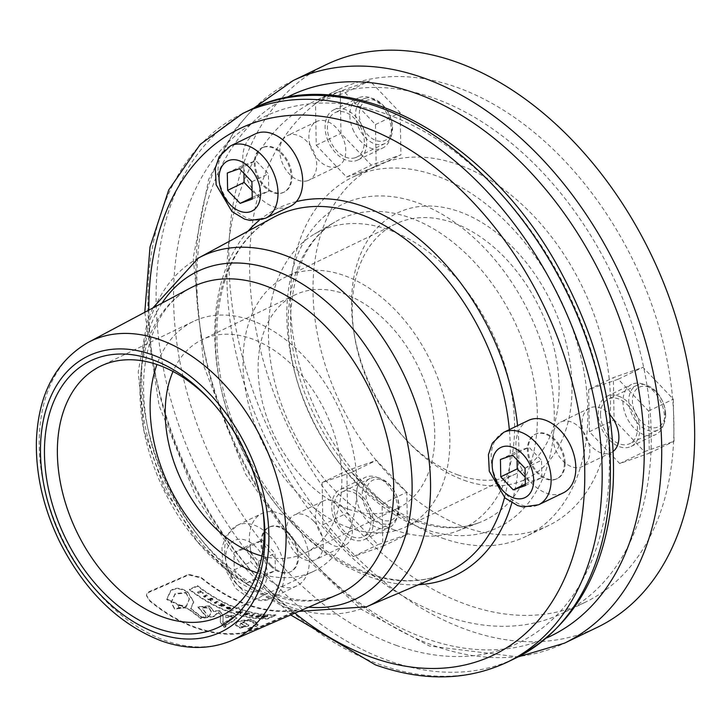 <?xml version="1.0" encoding="UTF-8"?>
<svg xmlns="http://www.w3.org/2000/svg" width="728" height="728" viewBox="0 0 728 728"><rect width="100%" height="100%" fill="white"/><g stroke="black" fill="none" stroke-linecap="round" stroke-linejoin="round"><path stroke-width="0.55" stroke-dasharray="3.64 2.73" d="M236.8 612.639A169.114 113.877 64.3 0 1 235.945 612.357L239.821 611.402L240.64 611.657L239.448 612.63L241.814 612.02A169.242 113.959 -115.7 0 0 242.633 612.266L240.695 613.813A169.114 113.877 64.3 0 1 239.876 613.577L241.168 612.576L238.693 613.231A169.114 113.877 64.3 0 1 237.956 613.003L239.266 612.002L236.8 612.639L236.791 612.075L239.257 611.438L237.938 612.439A168.496 113.459 -115.7 0 0 238.684 612.667L241.159 612.011L239.867 613.012A168.496 113.459 -115.7 0 0 240.686 613.249L242.624 611.702A168.623 113.541 64.3 0 1 241.805 611.456L239.43 612.066L240.631 611.101L239.812 610.847L235.936 611.802A168.496 113.459 -115.7 0 0 236.791 612.075M240.695 613.813L240.686 613.249M239.876 613.577L239.867 613.012M242.633 612.266L242.624 611.702M241.814 612.02L241.805 611.456M239.894 612.512L239.885 611.948M239.448 612.63L239.43 612.066M239.685 612.448L239.676 611.884M240.64 611.657L240.631 611.101M239.821 611.402L239.812 610.847M235.945 612.357L235.936 611.802M240.886 612.785L240.877 612.221M241.168 612.576L241.159 612.011M240.659 612.721L240.64 612.157M238.693 613.231L238.684 612.667M237.956 613.003L237.938 612.439M238.975 612.221L238.966 611.657M239.266 612.002L239.257 611.438M185.94 593.02L189.326 599.29L186.377 606.624L177.805 605.378L178.97 608.226L185.231 607.798L174.593 609.118L171.198 602.684L175.111 594.194L185.94 593.02L185.931 592.428L175.102 593.602L171.18 602.092L174.583 608.535L185.221 607.225L178.961 607.653L177.796 604.795L186.368 606.051L189.316 598.707L185.931 592.428M178.97 608.226L178.961 607.653M185.231 607.798L185.221 607.225M177.805 605.378L177.796 604.795M186.377 606.624L186.368 606.051M240.913 623.459L245.063 626.035L244.708 626.753L241.741 627.345L240.022 625.516L240.904 622.886L240.013 624.942L241.732 626.763L244.699 626.171L245.054 625.452L240.904 622.886M215.215 603.485A169.114 113.877 64.3 0 1 214.369 603.039L217.253 601.756A169.242 113.959 -115.7 0 0 218.109 602.211L215.215 603.485L215.206 602.92L218.091 601.646A168.623 113.541 64.3 0 1 217.244 601.192L214.36 602.466A168.496 113.459 -115.7 0 0 215.206 602.92M214.369 603.039L214.36 602.466M217.253 601.756L217.244 601.192M218.109 602.211L218.091 601.646M204.532 597.269A169.114 113.877 64.3 0 1 203.676 596.733L206.57 595.459A169.242 113.959 -115.7 0 0 207.416 595.995L204.532 597.269L204.513 596.696L207.407 595.422A168.623 113.541 64.3 0 1 206.561 594.876L203.667 596.15A168.496 113.459 -115.7 0 0 204.513 596.696M207.416 595.995L207.407 595.422M206.57 595.459L206.561 594.876M203.676 596.733L203.667 596.15M293.493 610.819L296.396 610.928L294.13 612.33L254.108 629.838L241.696 633.542A167.458 112.758 64.3 0 1 149.495 600.818L146.51 595.731L146.965 593.93L148.667 592.483L188.761 574.938L201.292 578.096A169.742 114.305 -115.7 0 0 293.493 610.819L293.475 610.219A169.133 113.887 64.3 0 1 247.22 604.367A169.133 113.887 64.3 0 1 201.274 577.495L188.743 574.319L148.649 591.864L146.956 593.311L146.492 595.122L149.486 600.209A166.839 112.349 -115.7 0 0 195.432 627.236A166.839 112.349 -115.7 0 0 241.687 632.932L254.099 629.22L294.121 611.711L296.378 610.319L293.475 610.219M256.811 624.515L253.18 625.725L253.162 625.143L256.802 623.923L258.003 624.396L256.056 626.717L258.012 624.988L256.802 623.923M253.726 625.252L256.056 626.717L256.038 626.107L253.717 624.66L253.726 625.252M251.26 627.809L247.629 629.056L248.166 628L251.251 627.217L252.452 627.618L250.496 629.866L252.461 628.219L251.251 627.217M248.175 628.592L250.496 629.866L250.487 629.256L248.166 628L248.175 628.592M248.476 626.062L248.858 625.307L242.47 622.34L248.839 620.529L253.635 623.268L256.201 622.677L250.696 619.71L238.111 621.63L235.371 625.143L240.094 628.128L248.476 626.062L248.466 625.479L240.085 627.545L235.362 624.569L238.101 621.066L250.687 619.146L256.192 622.085L253.626 622.686L248.83 619.956L242.46 621.776L248.849 624.724L248.466 625.479M189.435 589.789A168.996 113.796 -115.7 0 0 267.676 618.973L275.757 615.415A169.351 114.032 64.3 0 1 197.506 586.24L189.435 589.789L189.426 589.198L197.497 585.649A168.732 113.614 -115.7 0 0 275.739 614.832L267.667 618.381A168.377 113.377 64.3 0 1 189.426 589.198M231.622 622.249L236.891 618.381L233.643 616.152L225.862 615.715L225.862 617.69L232.168 616.935L233.178 617.772L223.032 623.923L223.087 616.634L219.993 611.256L213.459 611.447L209.773 606.415L198.025 607.398L206.006 616.489L205.251 617.599L201.82 617.553L190.745 608.908L193.694 602.192L187.633 592.365C180.99 588.197 175.348 587.787 170.707 591.145L166.812 599.599L189.48 609.946L200.6 618.481L214.241 616.625L216.689 613.841C219.592 612.758 220.875 613.34 220.529 615.588L220.338 622.121L223.815 627.117L225.07 627.29L225.971 626.48L224.361 625.889L231.622 622.249L231.613 621.685L224.351 625.325L225.962 625.916L225.061 626.726L223.796 626.553L220.329 621.557L220.52 615.024L219.046 612.585L217.09 612.921L214.232 616.061L200.591 617.917L189.471 609.372L166.803 599.008L170.689 590.545C175.321 587.187 180.963 587.587 187.624 591.773L193.684 601.619L190.736 608.335L201.811 616.989L205.241 617.035L205.997 615.924L198.016 606.824L209.764 605.851L213.45 610.883L219.983 610.692L223.068 616.07L223.023 623.359L233.169 617.207L232.159 616.37L225.853 617.126L225.853 615.16L233.633 615.588L236.882 617.817L231.613 621.685M190.745 608.908L190.736 608.335M189.48 609.946L189.471 609.372M213.459 611.447L213.45 610.883M223.032 623.923L223.023 623.359M225.862 617.69L225.853 617.126M225.07 627.29L225.061 626.726M225.862 615.715L225.853 615.16M225.971 626.48L225.962 625.916M275.757 615.415L275.739 614.832M267.676 618.973L267.667 618.381M256.201 622.677L256.192 622.085M253.635 623.268L253.626 622.686M248.839 620.529L248.83 619.956M242.47 622.34L242.46 621.776M197.506 586.24L197.497 585.649M250.023 615.679A169.133 113.887 -115.7 0 0 251.033 615.87L253.371 614.832A169.242 113.959 -115.7 0 0 254.218 614.987L251.87 616.025A169.133 113.887 -115.7 0 0 252.88 616.197L252.334 616.443A169.114 113.877 64.3 0 1 249.476 615.915L250.013 615.105L249.467 615.351A168.496 113.459 -115.7 0 0 252.325 615.87L252.871 615.633A168.514 113.477 64.3 0 1 251.861 615.451L254.209 614.423A168.623 113.541 64.3 0 1 253.362 614.268L251.024 615.306A168.514 113.477 64.3 0 1 250.013 615.105M249.476 615.915L249.467 615.351M252.334 616.443L252.325 615.87M252.88 616.197L252.871 615.633M251.87 616.025L251.861 615.451M251.033 615.87L251.024 615.306M253.371 614.832L253.362 614.268M254.218 614.987L254.209 614.423M200.528 591.382A169.242 113.959 -115.7 0 0 203.258 593.265L202.493 593.365A169.214 113.941 64.3 0 1 200.837 592.219L198.489 593.247A169.114 113.877 64.3 0 1 197.643 592.656L200.528 591.382L200.518 590.799L197.634 592.064A168.496 113.459 -115.7 0 0 198.48 592.665L200.819 591.636A168.596 113.523 -115.7 0 0 202.484 592.783L203.249 592.683A168.623 113.541 64.3 0 1 200.518 590.799M202.493 593.365L202.484 592.783M200.837 592.219L200.819 591.636M203.258 593.265L203.249 592.683M198.489 593.247L198.48 592.665M197.643 592.656L197.634 592.064M258.367 617.271A169.114 113.877 64.3 0 1 255.665 616.944L258.558 615.67A169.242 113.959 -115.7 0 0 261.343 616.006L260.579 616.225A169.214 113.941 64.3 0 1 258.813 616.015L258.121 616.325A169.187 113.923 -115.7 0 0 259.669 616.507L259.123 616.743A169.16 113.905 64.3 0 1 257.576 616.561L257.02 616.807A169.133 113.887 -115.7 0 0 258.722 617.007L258.713 616.434A168.514 113.477 64.3 0 1 257.011 616.234L257.566 615.988A168.541 113.486 -115.7 0 0 259.113 616.17L259.659 615.934A168.568 113.504 64.3 0 1 258.112 615.751L258.804 615.442A168.596 113.523 -115.7 0 0 260.569 615.651L261.334 615.433A168.623 113.541 64.3 0 1 258.549 615.096L255.655 616.37A168.496 113.459 -115.7 0 0 258.358 616.698M258.722 617.007L258.713 616.434M257.02 616.807L257.011 616.234M257.576 616.561L257.566 615.988M259.123 616.743L259.113 616.17M259.669 616.507L259.659 615.934M258.121 616.325L258.112 615.751M255.665 616.944L255.655 616.37M258.558 615.67L258.549 615.096M261.343 616.006L261.334 615.433M260.579 616.225L260.569 615.651M258.813 616.015L258.804 615.442M211.229 599.672L208.709 599.836A169.114 113.877 64.3 0 1 207.817 599.308L211.875 598.725A169.242 113.959 -115.7 0 0 212.849 599.299L211.084 601.219A169.114 113.877 64.3 0 1 210.237 600.736L211.229 599.672L211.22 599.099L210.228 600.163A168.496 113.459 -115.7 0 0 211.075 600.645L212.84 598.725A168.623 113.541 64.3 0 1 211.866 598.152L207.808 598.735A168.496 113.459 -115.7 0 0 208.69 599.262L211.22 599.099M207.817 599.308L207.808 598.735M211.875 598.725L211.866 598.152M208.709 599.836L208.69 599.262M210.965 599.508L210.947 598.935M211.566 599.39L211.557 598.816M212.849 599.299L212.84 598.725M211.084 601.219L211.075 600.645M210.237 600.736L210.228 600.163M230.876 608.553L229.629 609.109A169.16 113.905 64.3 0 1 228.11 608.49L228.574 608.262A169.187 113.923 -115.7 0 0 229.311 608.562L229.802 608.344L229.347 607.953L227.609 608.044L227.391 608.772L229.238 609.227L226.863 609.008L226.727 607.698L229.875 607.725L230.876 608.553L229.866 607.17L226.717 607.134L226.08 607.753M226.08 607.789L226.717 607.134L226.854 608.444L229.229 608.663L227.382 608.208L227.6 607.489L229.338 607.389L229.793 607.789L229.302 607.998A168.568 113.504 64.3 0 1 228.565 607.698L228.101 607.925A168.541 113.495 -115.7 0 0 229.62 608.544L230.867 607.998M229.238 609.227L229.229 608.663M228.419 608.817L228.41 608.253M227.609 608.044L227.391 608.772L227.609 608.044M229.629 609.109L229.62 608.544M228.11 608.49L228.101 607.925M228.574 608.262L228.565 607.698M229.311 608.562L229.302 607.998M229.802 608.344L229.793 607.771M246.31 613.267A169.242 113.959 -115.7 0 0 247.147 613.486L246.828 613.777A169.214 113.941 -115.7 0 0 248.075 614.077L248.849 613.886A169.242 113.959 -115.7 0 0 249.686 614.077L245.582 615.078A169.114 113.877 64.3 0 1 244.635 614.851L246.301 612.703L244.626 614.286A168.496 113.459 -115.7 0 0 245.573 614.514L249.677 613.513A168.623 113.541 64.3 0 1 248.83 613.322L248.066 613.513A168.596 113.523 64.3 0 1 246.81 613.213L247.138 612.921A168.623 113.541 64.3 0 1 246.301 612.703M246.301 614.523L247.338 614.259A169.187 113.923 64.3 0 1 246.51 614.059L245.8 614.66L246.501 613.495A168.568 113.513 -115.7 0 0 247.329 613.695L246.282 613.959M246.51 614.059L246.501 613.495M246.055 614.468L246.046 613.904M245.8 614.66L245.791 614.095M247.338 614.259L247.329 613.695M248.075 614.077L248.066 613.513M248.849 613.886L248.83 613.322M246.828 613.777L246.81 613.213M247.147 613.486L247.138 612.921M249.686 614.077L249.677 613.513M245.582 615.078L245.573 614.514M244.635 614.851L244.626 614.286M261.743 617.572L264.637 616.298A169.242 113.959 -115.7 0 0 265.465 616.352L264.191 616.916A169.178 113.923 -115.7 0 0 264.846 616.953L266.794 616.425A169.242 113.959 -115.7 0 0 267.695 616.461L263.745 617.69A169.114 113.877 64.3 0 1 261.743 617.572L261.734 616.989A168.496 113.459 -115.7 0 0 263.736 617.107L267.686 615.879A168.623 113.541 64.3 0 1 266.776 615.842L264.837 616.37A168.568 113.504 64.3 0 1 264.182 616.334L265.456 615.77A168.623 113.541 64.3 0 1 264.628 615.715L261.734 616.989M265.656 617.016L265.638 616.434L265.656 617.016M267.695 616.461L267.686 615.879M266.794 616.425L266.776 615.842M263.673 617.135L263.108 617.39A169.133 113.887 -115.7 0 0 263.991 617.435L264.719 616.753L263.982 616.862A168.514 113.468 64.3 0 1 263.099 616.807L263.663 616.561A168.541 113.486 -115.7 0 0 264.501 616.607L264.51 617.189A169.16 113.905 64.3 0 1 263.673 617.135L263.663 616.561M264.637 616.298L264.628 615.715M265.465 616.352L265.456 615.77M264.191 616.916L264.182 616.334M264.846 616.953L264.837 616.37M263.108 617.39L263.099 616.807M222.832 605.605L219.701 605.76A169.114 113.877 64.3 0 1 218.8 605.314L221.694 604.04A169.242 113.959 -115.7 0 0 222.504 604.44L220.666 605.25L223.851 605.086A169.242 113.959 -115.7 0 0 224.743 605.505L221.849 606.779A169.114 113.877 64.3 0 1 221.039 606.397L222.832 605.605L222.823 605.032L221.021 605.832A168.496 113.459 -115.7 0 0 221.84 606.215L224.734 604.941A168.623 113.541 64.3 0 1 223.842 604.522L220.657 604.686L222.495 603.876A168.623 113.541 64.3 0 1 221.685 603.476L218.791 604.75A168.496 113.459 -115.7 0 0 219.692 605.195L222.823 605.032M222.504 604.44L222.495 603.876M220.666 605.25L220.657 604.686M221.694 604.04L221.685 603.476M218.8 605.314L218.791 604.75M219.701 605.76L219.692 605.195M222.358 605.65L222.349 605.086M221.148 605.214L221.139 604.65L221.148 605.214M223.851 605.086L223.842 604.522M224.743 605.505L224.734 604.941M221.849 606.779L221.84 606.215M221.039 606.397L221.021 605.832M208.499 616.643L210.192 614.35L211.22 611.22L208.781 607.461L203.558 607.352L202.775 608.635L208.499 616.643L202.784 609.2L203.567 607.925L208.79 608.026L211.229 611.775L210.201 614.914L208.499 616.643M395.386 521.603A27.828 18.737 -115.7 0 0 390.972 489.025A27.828 18.737 -115.7 0 0 365.11 477.45A27.828 18.737 -115.7 0 0 360.315 510.656A27.828 18.737 -115.7 0 0 389.28 527.582A27.828 18.737 -115.7 0 0 395.386 521.603M370.679 533.515A27.828 18.737 64.3 0 1 364.564 539.494A27.828 18.737 64.3 0 1 335.599 522.567A27.828 18.737 64.3 0 1 340.395 489.362A27.828 18.737 64.3 0 1 366.266 500.937A27.828 18.737 64.3 0 1 370.679 533.515M351.742 472.263L322.131 482.6L322.868 524.77L353.216 556.601L382.828 546.264L382.091 504.095L351.742 472.263L376.458 460.351L406.806 492.183L407.544 534.352L377.932 544.69L347.584 512.858L346.846 470.688L376.458 460.351M382.091 504.095L406.806 492.183M322.131 482.6L346.846 470.688M322.868 524.77L347.584 512.858M353.216 556.601L377.932 544.69M382.828 546.264L407.544 534.352M352.816 129.184A27.828 18.737 -115.7 0 0 382.655 148.057A27.828 18.737 -115.7 0 0 387.451 114.851A27.828 18.737 -115.7 0 0 358.485 97.916A27.828 18.737 -115.7 0 0 352.816 129.184M328.101 141.096A27.828 18.737 64.3 0 1 333.77 109.828A27.828 18.737 64.3 0 1 362.735 126.763A27.828 18.737 64.3 0 1 357.939 159.969A27.828 18.737 64.3 0 1 328.101 141.096M376.203 166.73L375.466 124.561L345.118 92.729L315.506 103.067L316.243 145.236L346.592 177.068L376.203 166.73L400.919 154.818L371.307 165.156L340.959 133.324L340.222 91.155L369.833 80.817L400.182 112.649L400.919 154.818M346.592 177.068L371.307 165.156M375.466 124.561L400.182 112.649M345.118 92.729L369.833 80.817M315.506 103.067L340.222 91.155M316.243 145.236L340.959 133.324M443.616 615.36A284.466 191.555 -115.7 0 0 562.644 613.149A284.466 191.555 -115.7 0 0 611.657 273.719A284.466 191.555 -115.7 0 0 315.57 100.655A284.466 191.555 -115.7 0 0 237.756 360.633A284.466 191.555 -115.7 0 0 443.616 615.36M442.269 538.101A199.436 134.298 -115.7 0 0 525.716 536.554A199.436 134.298 -115.7 0 0 560.078 298.589A199.436 134.298 -115.7 0 0 352.498 177.259A199.436 134.298 -115.7 0 0 297.943 359.523A199.436 134.298 -115.7 0 0 442.269 538.101M588.634 389.553L589.371 431.722L619.719 463.554L649.331 453.216L648.593 411.047L618.245 379.215L588.634 389.553L613.349 377.641L642.961 367.303L673.309 399.135L674.037 441.305L644.426 451.642L614.086 419.81L613.349 377.641M355.419 157.667A24.734 16.653 -115.7 0 0 356.602 157.184A24.734 16.653 -115.7 0 0 361.261 128.519A24.734 16.653 -115.7 0 0 336.291 112.13A24.734 16.653 -115.7 0 0 335.117 112.612A24.734 16.653 -115.7 0 0 330.457 141.278A24.734 16.653 -115.7 0 0 355.419 157.667M643.252 384.193A27.828 18.737 -115.7 0 0 631.613 384.411A27.828 18.737 -115.7 0 0 626.817 417.617A27.828 18.737 -115.7 0 0 655.782 434.543A27.828 18.737 -115.7 0 0 663.39 409.109A27.828 18.737 -115.7 0 0 643.252 384.193M618.545 396.105A27.828 18.737 64.3 0 1 638.684 421.021A27.828 18.737 64.3 0 1 631.067 446.455A27.828 18.737 64.3 0 1 602.101 429.529A27.828 18.737 64.3 0 1 606.897 396.323A27.828 18.737 64.3 0 1 618.545 396.105M589.371 431.722L614.086 419.81M619.719 463.554L644.426 451.642M649.331 453.216L674.037 441.305M648.593 411.047L673.309 399.135M618.245 379.215L642.961 367.303M361.37 498.27A24.734 16.653 -115.7 0 0 341.741 492.146A24.734 16.653 -115.7 0 0 343.598 530.585A24.734 16.653 -115.7 0 0 363.226 536.709A24.734 16.653 -115.7 0 0 361.37 498.27M233.925 552.534L246.064 548.239L258.54 561.27L258.886 578.605L246.746 582.9L234.261 569.86L233.925 552.534L250.396 544.59L262.535 540.294L275.02 553.335L275.357 570.661L263.218 574.956L250.741 561.925L250.396 544.59M234.261 569.86L250.741 561.925M246.746 582.9L263.218 574.956M258.886 578.605L275.357 570.661M258.54 561.27L275.02 553.335M246.064 548.239L262.535 540.294M239.439 168.705L255.91 160.761L268.395 173.801L268.732 191.136L256.593 195.432L252.097 190.727M251.915 181.745L268.395 173.801M227.3 173L243.771 165.056L255.91 160.761M243.935 173.41L243.771 165.056M252.234 197.534L256.593 195.432M252.261 199.072L268.732 191.136M371.835 516.971A24.734 16.653 -115.7 0 0 391.464 523.095A24.734 16.653 -115.7 0 0 395.723 493.584A24.734 16.653 -115.7 0 0 369.979 478.533A24.734 16.653 -115.7 0 0 371.835 516.971M271.289 565.447A24.734 16.653 64.3 0 1 269.433 527.008A24.734 16.653 64.3 0 1 289.061 533.133A24.734 16.653 64.3 0 1 290.918 571.571A24.734 16.653 64.3 0 1 271.289 565.447M270.461 565.838A24.734 16.653 -115.7 0 0 290.09 571.971A24.734 16.653 -115.7 0 0 294.358 542.451A24.734 16.653 -115.7 0 0 268.605 527.4A24.734 16.653 -115.7 0 0 270.461 565.838M342.833 507.207A24.734 16.653 64.3 0 1 344.69 545.645A24.734 16.653 64.3 0 1 318.946 530.594A24.734 16.653 64.3 0 1 323.205 501.082A24.734 16.653 64.3 0 1 342.833 507.207M313.768 521.221A24.734 16.653 -115.7 0 0 294.139 515.096A24.734 16.653 -115.7 0 0 289.881 544.608A24.734 16.653 -115.7 0 0 315.624 559.659A24.734 16.653 -115.7 0 0 313.768 521.221M264.91 575.939A40.195 27.063 -115.7 0 0 296.806 585.894A40.195 27.063 -115.7 0 0 303.731 537.928A40.195 27.063 -115.7 0 0 261.898 513.477A40.195 27.063 -115.7 0 0 264.91 575.939M374.41 514.414A21.995 14.806 -115.7 0 0 398.716 505.933A21.995 14.806 -115.7 0 0 373.81 479.807A21.995 14.806 -115.7 0 0 374.41 514.414M364.528 98.517A24.734 16.653 -115.7 0 0 363.354 99.008A24.734 16.653 -115.7 0 0 359.086 128.519A24.734 16.653 -115.7 0 0 384.839 143.571A24.734 16.653 -115.7 0 0 389.498 114.915A24.734 16.653 -115.7 0 0 364.528 98.517M263.982 146.992A24.734 16.653 64.3 0 1 288.952 163.381A24.734 16.653 64.3 0 1 284.293 192.037A24.734 16.653 64.3 0 1 283.11 192.529A24.734 16.653 64.3 0 1 258.149 176.131A24.734 16.653 64.3 0 1 262.808 147.475A24.734 16.653 64.3 0 1 263.982 146.992M263.163 147.384A24.734 16.653 -115.7 0 0 261.98 147.875A24.734 16.653 -115.7 0 0 257.721 177.386A24.734 16.653 -115.7 0 0 283.465 192.438A24.734 16.653 -115.7 0 0 288.133 163.782A24.734 16.653 -115.7 0 0 263.163 147.384M336.891 166.603A24.734 16.653 64.3 0 1 311.921 150.214A24.734 16.653 64.3 0 1 316.58 121.549A24.734 16.653 64.3 0 1 342.324 136.6A24.734 16.653 64.3 0 1 338.065 166.121A24.734 16.653 64.3 0 1 336.891 166.603M307.826 180.617A24.734 16.653 -115.7 0 0 309 180.125A24.734 16.653 -115.7 0 0 313.267 150.614A24.734 16.653 -115.7 0 0 287.514 135.563A24.734 16.653 -115.7 0 0 282.855 164.219A24.734 16.653 -115.7 0 0 307.826 180.617M255.273 133.943A40.195 27.063 -115.7 0 0 248.348 181.909A40.195 27.063 -115.7 0 0 290.181 206.361M367.185 100.273A21.995 14.806 -115.7 0 0 367.786 134.88A21.995 14.806 -115.7 0 0 392.092 126.399A21.995 14.806 -115.7 0 0 367.185 100.273M525.389 485.567L541.86 477.623L529.72 481.918L525.225 477.222M525.352 484.02L529.72 481.918M525.043 468.231L541.514 460.287L541.86 477.623M512.567 455.191L529.038 447.256L541.514 460.287M500.427 459.486L516.898 451.551L529.038 447.256M517.062 459.896L516.898 451.551M528.401 420.438A40.195 27.063 -115.7 0 0 521.466 468.395A40.195 27.063 -115.7 0 0 563.308 492.856M665.665 414.387A24.734 16.653 -115.7 0 0 655.482 390.981A24.734 16.653 -115.7 0 0 636.481 385.494A24.734 16.653 -115.7 0 0 632.213 415.006A24.734 16.653 -115.7 0 0 657.966 430.057A24.734 16.653 -115.7 0 0 665.665 414.387M600.536 414.778A24.734 16.653 -115.7 0 0 610.728 438.183A24.734 16.653 -115.7 0 0 629.729 443.671A24.734 16.653 -115.7 0 0 637.437 428A24.734 16.653 -115.7 0 0 627.245 404.595A24.734 16.653 -115.7 0 0 608.244 399.108A24.734 16.653 -115.7 0 0 600.536 414.778M565.128 462.862A24.734 16.653 64.3 0 1 557.42 478.533A24.734 16.653 64.3 0 1 538.42 473.036A24.734 16.653 64.3 0 1 528.228 449.631A24.734 16.653 64.3 0 1 535.935 433.961A24.734 16.653 64.3 0 1 554.936 439.457A24.734 16.653 64.3 0 1 565.128 462.862M564.3 463.254A24.734 16.653 -115.7 0 0 554.108 439.849A24.734 16.653 -115.7 0 0 535.107 434.361A24.734 16.653 -115.7 0 0 530.849 463.882A24.734 16.653 -115.7 0 0 556.592 478.924A24.734 16.653 -115.7 0 0 564.3 463.254M613.231 451.342A24.734 16.653 64.3 0 1 611.192 452.607A24.734 16.653 64.3 0 1 592.192 447.119A24.734 16.653 64.3 0 1 582 423.705A24.734 16.653 64.3 0 1 589.707 408.044A24.734 16.653 64.3 0 1 609.554 414.396M552.934 437.719A24.734 16.653 -115.7 0 0 563.126 461.124A24.734 16.653 -115.7 0 0 582.127 466.621A24.734 16.653 -115.7 0 0 586.386 437.1A24.734 16.653 -115.7 0 0 560.642 422.049A24.734 16.653 -115.7 0 0 552.934 437.719M665.21 412.885A21.995 14.806 -115.7 0 0 640.312 386.768A21.995 14.806 -115.7 0 0 640.913 421.376A21.995 14.806 -115.7 0 0 665.21 412.885M394.13 529.793A165.038 111.129 -115.7 0 0 457.493 530.967A165.038 111.129 -115.7 0 0 491.609 331.595A165.038 111.129 -115.7 0 0 314.378 234.107A165.038 111.129 -115.7 0 0 275.83 386.368A165.038 111.129 -115.7 0 0 394.13 529.793M262.544 507.634A138.666 93.366 -115.7 0 0 262.262 505.714A138.666 93.366 -115.7 0 0 212.54 402.575A138.666 93.366 -115.7 0 0 211.211 401.164M257.403 572.927A138.666 93.366 -115.7 0 0 313.759 571.271A138.666 93.366 -115.7 0 0 337.646 405.815A138.666 93.366 -115.7 0 0 193.329 321.458A138.666 93.366 -115.7 0 0 156.929 364.519M261.971 556.01A118.418 79.743 -115.7 0 0 304.968 553.034A118.418 79.743 -115.7 0 0 325.371 411.739A118.418 79.743 -115.7 0 0 202.12 339.694A118.418 79.743 -115.7 0 0 173.009 371.48M348.321 509.172A118.418 79.743 -115.7 0 0 397.87 508.253A118.418 79.743 -115.7 0 0 418.272 366.948A118.418 79.743 -115.7 0 0 295.022 294.904A118.418 79.743 -115.7 0 0 262.626 403.13A118.418 79.743 -115.7 0 0 348.321 509.172M348.639 527.563A138.666 93.366 -115.7 0 0 406.661 526.481A138.666 93.366 -115.7 0 0 430.548 361.033A138.666 93.366 -115.7 0 0 286.231 276.667A138.666 93.366 -115.7 0 0 248.294 403.394A138.666 93.366 -115.7 0 0 348.639 527.563M457.876 474.902A138.666 93.366 -115.7 0 0 515.888 473.828A138.666 93.366 -115.7 0 0 539.785 308.372A138.666 93.366 -115.7 0 0 395.459 224.015A138.666 93.366 -115.7 0 0 354.208 334.279A138.666 93.366 -115.7 0 0 403.931 437.419A138.666 93.366 -115.7 0 0 457.876 474.902M464.1 480.271A147.802 99.527 -115.7 0 0 571.671 377.632A147.802 99.527 -115.7 0 0 446.637 208.026A147.802 99.527 -115.7 0 0 353.608 330.385A147.802 99.527 -115.7 0 0 406.606 440.313A147.802 99.527 -115.7 0 0 464.1 480.271M464.919 527.181A199.436 134.298 -115.7 0 0 548.366 525.634A199.436 134.298 -115.7 0 0 582.728 287.669A199.436 134.298 -115.7 0 0 375.148 166.339A199.436 134.298 -115.7 0 0 320.593 348.603A199.436 134.298 -115.7 0 0 464.919 527.181M466.266 604.44A284.466 191.555 -115.7 0 0 585.294 602.229A284.466 191.555 -115.7 0 0 634.306 262.799A284.466 191.555 -115.7 0 0 338.229 89.735A284.466 191.555 -115.7 0 0 260.406 349.713A284.466 191.555 -115.7 0 0 466.266 604.44M326.144 64.674A312.294 210.292 -115.7 0 0 240.713 350.077A312.294 210.292 -115.7 0 0 466.712 629.72A312.294 210.292 -115.7 0 0 597.379 627.299M238.729 612.139L238.72 611.584M174.593 609.118L174.583 608.535M175.111 594.194L175.102 593.602M244.708 626.753L244.699 626.171M241.741 627.345L241.732 626.763M201.82 617.553L201.811 616.989M187.633 592.365L187.624 591.773M205.251 617.599L205.241 617.035M170.707 591.145L170.689 590.545M209.773 606.415L209.764 605.851M200.6 618.481L200.591 617.917M219.993 611.256L219.983 610.692M214.241 616.625L214.232 616.061M216.689 613.841L216.68 613.276M228.255 621.175L228.246 620.611M220.529 615.588L220.52 615.024M232.168 616.935L232.159 616.37M223.815 627.117L223.796 626.553M233.643 616.152L233.633 615.588M250.696 619.71L250.687 619.146M238.111 621.63L238.101 621.066M240.094 628.128L240.085 627.545M248.958 629.456L248.949 628.865M251.624 629.201L251.615 628.592M254.509 626.207L254.5 625.616M257.175 626.025L257.166 625.425M148.739 592.456L148.721 591.837M188.761 574.938L188.743 574.319M149.495 600.818L149.486 600.209M241.696 633.542L241.687 632.932M201.292 578.096L201.274 577.495M254.108 629.838L254.099 629.22M294.13 612.33L294.121 611.711M229.875 607.725L229.866 607.17M226.863 609.008L226.854 608.444M263.745 617.69L263.736 617.107M263.991 617.435L263.982 616.862M205.423 612.739L205.414 612.175M210.201 614.914L210.192 614.35M203.567 607.925L203.558 607.352M208.79 608.026L208.781 607.461M190.236 288.097A170.115 114.551 -115.7 0 0 189.735 288.37A170.115 114.551 -115.7 0 0 147.092 444.744A170.115 114.551 -115.7 0 0 269.551 594.503A170.115 114.551 -115.7 0 0 337.401 594.694A170.115 114.551 -115.7 0 0 337.929 594.467M87.615 342.706A165.511 111.448 -115.7 0 0 46.137 494.849A165.511 111.448 -115.7 0 0 165.274 640.558A165.511 111.448 -115.7 0 0 231.295 640.74M240.204 587.851A40.195 27.063 -115.7 0 0 272.099 597.806A40.195 27.063 -115.7 0 0 279.024 549.84A40.195 27.063 -115.7 0 0 237.182 525.389A40.195 27.063 -115.7 0 0 240.204 587.851M236.409 583.747A27.828 18.737 64.3 0 1 235.644 539.949A27.828 18.737 64.3 0 1 267.158 573.009A27.828 18.737 64.3 0 1 236.409 583.747M230.558 145.855A40.195 27.063 -115.7 0 0 223.633 193.821A40.195 27.063 -115.7 0 0 265.474 218.273M503.685 432.35A40.195 27.063 -115.7 0 0 496.76 480.307A40.195 27.063 -115.7 0 0 538.602 504.768M286.222 97.734A299.927 201.965 -115.7 0 0 209.1 373.009A299.927 201.965 -115.7 0 0 425.334 638.338A299.927 201.965 -115.7 0 0 546.646 637.937M293.193 80.553A312.294 210.292 -115.7 0 0 207.762 365.966A312.294 210.292 -115.7 0 0 433.761 645.6A312.294 210.292 -115.7 0 0 564.428 643.179M423.423 528.774A179.343 120.757 -115.7 0 0 534.989 325.898A179.343 120.757 -115.7 0 0 303.321 242.843A179.343 120.757 -115.7 0 0 423.423 528.774M415.488 521.293A166.994 112.449 -115.7 0 0 479.606 522.486A166.994 112.449 -115.7 0 0 514.132 320.739A166.994 112.449 -115.7 0 0 334.789 222.095A166.994 112.449 -115.7 0 0 295.786 376.167A166.994 112.449 -115.7 0 0 415.488 521.293M396.141 645.327A292.201 196.76 -115.7 0 0 577.923 314.769A292.201 196.76 -115.7 0 0 200.464 179.461A292.201 196.76 -115.7 0 0 396.141 645.327M251.014 109.473A304.568 205.087 -115.7 0 0 167.695 387.815A304.568 205.087 -115.7 0 0 388.106 660.533A304.568 205.087 -115.7 0 0 515.533 658.176M242.779 113.441A304.568 205.087 -115.7 0 0 159.459 391.791A304.568 205.087 -115.7 0 0 379.87 664.509A304.568 205.087 -115.7 0 0 507.298 662.143M148.831 310.137A292.201 196.76 -115.7 0 0 294.904 613.14M248.066 231.158A203.867 137.274 -115.7 0 0 230.43 420.82A203.867 137.274 -115.7 0 0 370.033 576.986A203.867 137.274 -115.7 0 0 418.5 584.684M511.82 502.893A203.867 137.274 -115.7 0 0 517.572 425.653M296.305 201.629A203.867 137.274 -115.7 0 0 259.268 220.32M365.957 573.282A197.679 133.115 -115.7 0 0 444.817 573.5C421.84 583.128 396.232 583.01 368.004 573.145C319.11 554.254 279.033 515.56 247.766 457.057C225.043 411.72 214.851 366.794 217.19 322.286C221.358 271.335 240.031 236.418 273.209 217.536A197.679 133.115 -115.7 0 0 223.66 399.253A197.679 133.115 -115.7 0 0 365.957 573.282M504.522 497.543A197.679 133.115 -115.7 0 0 509.336 429.629M198.334 258.094A193.666 130.403 -115.7 0 0 149.795 436.108A193.666 130.403 -115.7 0 0 289.207 606.606A193.666 130.403 -115.7 0 0 366.457 606.815M162.08 303.085A181.891 122.477 -115.7 0 0 158.222 470.334A181.891 122.477 -115.7 0 0 279.379 600.555A181.891 122.477 -115.7 0 0 308.672 607.161M189.326 599.29L189.316 598.707M171.198 602.684L171.18 602.092M240.022 625.516L240.013 624.942M245.063 626.035L245.054 625.452M193.684 601.619L193.694 602.192M205.997 615.924L206.006 616.489M198.016 606.824L198.025 607.398M166.803 599.008L166.812 599.599M223.077 616.07L223.087 616.634M222.786 621.503L222.795 622.067M233.169 617.207L233.178 617.772M220.329 621.557L220.338 622.121M220.566 615.888L220.575 616.452M224.351 625.325L224.361 625.889M236.882 617.817L236.891 618.381M253.681 622.349L253.69 622.931M235.362 624.569L235.371 625.143M248.849 624.724L248.858 625.307M252.452 627.618L252.461 628.219M258.003 624.396L258.012 624.988M146.501 595.731L146.492 595.122M296.396 610.928L296.378 610.319M227.091 608.508L227.081 607.944M264.828 616.707L264.837 617.289M202.784 609.2L202.775 608.635M211.229 611.775L211.22 611.22M364.564 539.494L389.28 527.582M340.395 489.362L365.11 477.45M357.939 159.969L382.655 148.057M333.77 109.828L358.485 97.916M631.067 446.455L655.782 434.543M606.897 396.323L631.613 384.411M369.979 478.533L341.741 492.146M391.464 523.095L363.226 536.709M269.433 527.008L268.605 527.4M290.918 571.571L290.09 571.971M323.205 501.082L294.139 515.096M344.69 545.645L315.624 559.659M296.806 585.894L272.099 597.806C262.562 603.658 250.432 600.491 235.69 588.306L222.777 564.282L221.94 547.684L225.862 536.099L237.182 525.389L261.898 513.477M363.354 99.008L335.117 112.612M384.839 143.571L356.602 157.184M262.808 147.475L261.98 147.875M284.293 192.037L283.465 192.438M316.58 121.549L287.514 135.563M338.065 166.121L309 180.125M636.481 385.494L608.244 399.108M657.966 430.057L629.729 443.671M535.935 433.961L535.107 434.361M557.42 478.533L556.592 478.924M589.707 408.044L560.642 422.049M611.192 452.607L582.127 466.621M253.626 108.245L235.099 129.466L208.654 179.416L193.184 257.894L203.886 366.211L245.436 473.901L297.179 549.704L360.578 608.936L429.393 646.009L518.118 656.893M457.493 530.967L479.606 522.486C461.798 529.32 441.723 528.865 419.355 521.102C348.339 498.844 282.155 387.997 291.455 304.686C295.486 264.564 309.937 237.037 334.789 222.095L314.378 234.107M144.79 312.285L159.113 405.632L196.105 497.088L238.911 561.752L290.709 614.96M152.734 308.053L147.156 321.822L138.22 372.008L143.917 430.476L164.273 488.898L197.324 541.577L239.685 582.746L284.102 606.943L298.962 611.374M337.401 594.694C319.201 602.475 298.28 602.302 274.647 594.157C232.523 577.959 197.67 543.98 170.106 492.219C150.132 451.769 141.432 412.112 144.035 373.264C148.357 331.058 163.582 302.766 189.735 288.37M212.54 402.575L209.855 399.681M262.262 505.714L262.863 509.618M193.329 321.458L100.573 366.175M313.759 571.271L221.012 615.988M295.022 294.904L202.12 339.694M397.87 508.253L304.968 553.034M395.459 224.015L286.231 276.667M515.888 473.828L406.661 526.481M403.931 437.419L406.606 440.313M354.208 334.279L353.608 330.385M375.148 166.339L352.498 177.259M548.366 525.634L525.716 536.554M338.229 89.735L315.57 100.655M585.294 602.229L562.644 613.149"/><path stroke-width="1.09" d="M239.439 168.705L251.915 181.745L252.261 199.072L240.122 203.367L227.637 190.336L227.3 173L239.439 168.705M227.637 190.336L244.117 182.391L243.935 173.41M240.122 203.367L252.234 197.534M252.097 190.727L244.117 182.391M265.474 218.273L290.181 206.361A40.195 27.063 -115.7 0 0 297.761 159.796A40.195 27.063 -115.7 0 0 257.184 133.151A40.195 27.063 -115.7 0 0 255.273 133.943L230.558 145.855L219.237 156.575L215.315 168.15L216.152 184.757L231.95 211.557L244.508 219.073L250.004 220.457L265.474 218.273A40.195 27.063 -115.7 0 0 273.046 171.708A40.195 27.063 -115.7 0 0 232.478 145.063A40.195 27.063 -115.7 0 0 230.558 145.855M513.249 489.862L500.764 476.822L500.427 459.486L512.567 455.191L525.043 468.231L525.389 485.567L513.249 489.862L525.352 484.02M500.764 476.822L517.235 468.877L517.062 459.896M525.225 477.222L517.235 468.877M538.602 504.768L563.308 492.856A40.195 27.063 -115.7 0 0 575.83 467.394A40.195 27.063 -115.7 0 0 559.277 429.356A40.195 27.063 -115.7 0 0 528.401 420.438L503.685 432.35L492.365 443.061L488.442 454.645L489.28 471.244L505.077 498.043L517.635 505.56L523.132 506.943L538.602 504.768A40.195 27.063 -115.7 0 0 551.123 479.306A40.195 27.063 -115.7 0 0 534.561 441.268A40.195 27.063 -115.7 0 0 503.685 432.35M609.554 414.396A24.734 16.653 64.3 0 1 613.231 451.342M157.048 628.31A147.811 99.527 -115.7 0 0 262.863 509.618A147.811 99.527 -115.7 0 0 209.855 399.681A147.811 99.527 -115.7 0 0 47.902 419.801A147.811 99.527 -115.7 0 0 157.048 628.31M211.211 401.164A138.666 93.366 -115.7 0 0 100.573 366.175A138.666 93.366 -115.7 0 0 62.644 492.892A138.666 93.366 -115.7 0 0 162.99 617.062A138.666 93.366 -115.7 0 0 221.012 615.988A138.666 93.366 -115.7 0 0 262.544 507.634M156.929 364.519A138.666 93.366 -115.7 0 0 255.746 572.345A138.666 93.366 -115.7 0 0 257.403 572.927M173.009 371.48A118.418 79.743 -115.7 0 0 255.419 553.953A118.418 79.743 -115.7 0 0 261.971 556.01M518.118 656.893L564.428 643.179L597.379 627.299A312.294 210.292 -115.7 0 0 651.187 254.664A312.294 210.292 -115.7 0 0 326.144 64.674L293.193 80.553L253.626 108.245M231.813 640.513L337.929 594.467A170.115 114.551 -115.7 0 0 370.033 390.208A170.115 114.551 -115.7 0 0 190.236 288.097L88.115 342.442A165.511 111.448 -115.7 0 0 87.615 342.706C55.346 361.934 38.275 394.658 36.4 440.868C35.672 474.265 43.27 507.58 59.205 540.813C84.321 590.663 118.318 623.996 161.197 640.831C186.095 649.685 209.464 649.658 231.295 640.74A165.511 111.448 -115.7 0 0 231.813 640.513A165.511 111.448 -115.7 0 0 263.045 441.787A165.511 111.448 -115.7 0 0 88.115 342.442M229.02 160.424A27.828 18.737 64.3 0 1 260.533 193.475A27.828 18.737 64.3 0 1 229.784 204.213A27.828 18.737 64.3 0 1 229.02 160.424M533.66 479.97A27.828 18.737 64.3 0 1 502.911 490.699A27.828 18.737 64.3 0 1 502.147 446.91A27.828 18.737 64.3 0 1 533.66 479.97M546.646 637.937A299.927 201.965 -115.7 0 0 602.502 278.132A299.927 201.965 -115.7 0 0 286.222 97.734M564.428 643.179A312.294 210.292 -115.7 0 0 618.236 270.552A312.294 210.292 -115.7 0 0 293.193 80.553M251.014 109.473C348.212 59.468 491.236 138.429 562.207 274.529C599.208 344.308 616.188 414.514 613.14 485.139C607.361 569.141 574.829 626.817 515.533 658.176A304.568 205.087 -115.7 0 0 568.013 294.758A304.568 205.087 -115.7 0 0 251.014 109.473L242.779 113.441L200.236 144.381L168.741 189.953L149.995 247.056L144.79 312.285M515.533 658.176L507.298 662.143A304.568 205.087 -115.7 0 0 559.777 298.735A304.568 205.087 -115.7 0 0 242.779 113.441M294.904 613.14A292.201 196.76 -115.7 0 0 371.435 657.238A292.201 196.76 -115.7 0 0 584.748 471.062A292.201 196.76 -115.7 0 0 364.091 126.991A292.201 196.76 -115.7 0 0 148.831 310.137M418.5 584.684A203.867 137.274 -115.7 0 0 511.82 502.893M517.572 425.653A203.867 137.274 -115.7 0 0 296.305 201.629M259.268 220.32A203.867 137.274 -115.7 0 0 248.066 231.158M298.962 611.374L366.457 606.815L444.817 573.5A197.679 133.115 -115.7 0 0 504.522 497.543M509.336 429.629A197.679 133.115 -115.7 0 0 420.484 251.597A197.679 133.115 -115.7 0 0 273.209 217.536L198.334 258.094L152.734 308.053M366.457 606.815A193.666 130.403 -115.7 0 0 403.594 374.028A193.666 130.403 -115.7 0 0 198.334 258.094M308.672 607.161A181.891 122.477 -115.7 0 0 386.814 382.118A181.891 122.477 -115.7 0 0 162.08 303.085M157.13 633.16A153.153 103.13 -115.7 0 0 252.407 459.905A153.153 103.13 -115.7 0 0 54.564 388.98A153.153 103.13 -115.7 0 0 157.13 633.16M290.709 614.96L375.493 664.91C423.214 681.745 467.149 680.826 507.298 662.143"/></g></svg>
